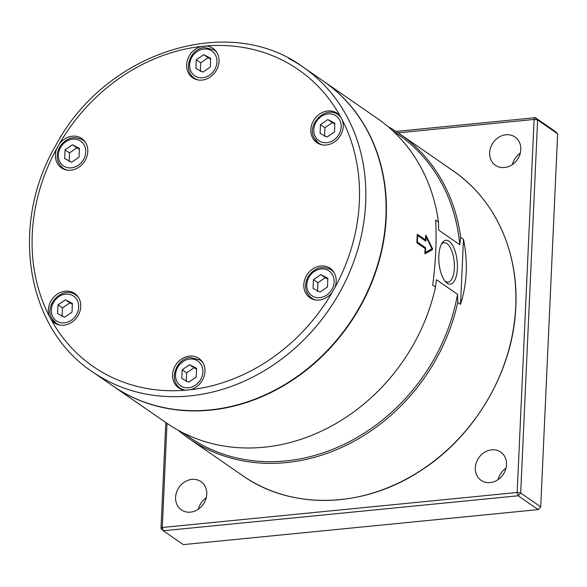 <?xml version="1.0" encoding="UTF-8"?>
<svg xmlns="http://www.w3.org/2000/svg" width="587" height="587" viewBox="0 0 587 587"><rect width="100%" height="100%" fill="white"/><g stroke="black" fill="none" stroke-linecap="round" stroke-linejoin="round"><path stroke-width="0.88" d="M72.362 304.205L69.853 302.848L62.464 307.926L62.068 316.657M210.638 59.089L208.128 57.731L200.732 62.809L200.336 71.541M327.795 279.016L325.286 277.666L317.89 282.736L317.494 291.468M178.184 430.264A185.213 159.187 -55.3 0 0 188.926 438.511A185.213 159.187 -55.3 0 0 286.236 462.6A185.213 159.187 -55.3 0 0 457.75 302.422L457.544 294.307L436.405 279.691L435.495 287.036L432.714 285.113C435.752 261.831 436.735 240.142 435.671 220.059L438.452 221.981A185.213 159.187 -55.3 0 0 377.324 118.427L323.701 81.358A185.213 159.187 -55.3 0 0 323.532 81.241L323.701 81.358A185.213 159.187 -55.3 0 1 386.231 217.161A185.213 159.187 -55.3 0 1 210.366 410.152A185.213 159.187 -55.3 0 1 113.056 386.055A185.213 159.187 -55.3 0 1 112.887 385.945L166.679 423.124A185.213 159.187 -55.3 0 0 263.989 447.221A185.213 159.187 -55.3 0 0 435.495 287.036M444.99 281.1A19.775 8.174 84.4 0 0 447.991 282.083A19.775 8.174 84.4 0 0 454.36 268.149A19.775 8.174 84.4 0 0 444.102 242.717A19.775 8.174 84.4 0 0 441.358 244.273M457.368 268.604A22.042 9.106 -95.6 0 1 445.915 282.156A22.042 9.106 -95.6 0 1 438.834 255.793A22.042 9.106 -95.6 0 1 442.062 243.055A22.042 9.106 -95.6 0 1 452.438 245.095A22.042 9.106 -95.6 0 1 457.368 268.604M491.657 449.833A17.199 14.785 124.7 0 1 500.696 452.063A17.199 14.785 124.7 0 1 505.51 469.827A17.199 14.785 124.7 0 1 490.174 482.595A17.199 14.785 124.7 0 1 481.135 480.364A17.199 14.785 124.7 0 1 476.328 462.6A17.199 14.785 124.7 0 1 491.657 449.833M191.92 479.388A17.199 14.785 124.7 0 1 200.959 481.626A17.199 14.785 124.7 0 1 205.766 499.383A17.199 14.785 124.7 0 1 190.43 512.158A17.199 14.785 124.7 0 1 181.398 509.92A17.199 14.785 124.7 0 1 176.584 492.155A17.199 14.785 124.7 0 1 191.92 479.388M505.965 134.761A17.199 14.785 124.7 0 1 515.004 136.998A17.199 14.785 124.7 0 1 519.811 154.755A17.199 14.785 124.7 0 1 504.482 167.522A17.199 14.785 124.7 0 1 495.443 165.292A17.199 14.785 124.7 0 1 490.637 147.528A17.199 14.785 124.7 0 1 505.965 134.761M49.33 316.224A17.859 15.35 124.7 0 1 55.141 295.833A17.859 15.35 124.7 0 1 74.718 293.507A17.859 15.35 124.7 0 1 78.966 298.313A17.859 15.35 124.7 0 1 74.813 319.783A17.859 15.35 124.7 0 1 54.408 322.887A17.859 15.35 124.7 0 1 51.23 319.79L49.33 316.224A180.451 155.093 124.7 0 1 56.961 148.107L59.206 144.131A17.859 15.35 124.7 0 1 81.754 138.495A17.859 15.35 124.7 0 1 85.232 160.31A17.859 15.35 124.7 0 1 61.444 167.875A17.859 15.35 124.7 0 1 56.961 148.107M185.918 390.194A17.859 15.35 124.7 0 1 178.602 387.802A17.859 15.35 124.7 0 1 173.605 369.362A17.859 15.35 124.7 0 1 189.528 356.096A17.859 15.35 124.7 0 1 198.912 358.422A17.859 15.35 124.7 0 1 204.247 375.79A17.859 15.35 124.7 0 1 190.063 389.783L185.918 390.194A180.451 155.093 124.7 0 1 51.23 319.79M332.389 292.062A17.859 15.35 124.7 0 1 309.833 297.704A17.859 15.35 124.7 0 1 306.363 275.89A17.859 15.35 124.7 0 1 330.143 268.318A17.859 15.35 124.7 0 1 334.634 288.092L332.389 292.062A180.451 155.093 124.7 0 1 190.063 389.783M92.475 371.835A185.213 159.187 -55.3 0 0 106.937 380.559A185.213 159.187 -55.3 0 0 339.161 293.368A185.213 159.187 -55.3 0 0 303.119 67.131C229.157 12.254 105.469 51.729 55.926 145.158C9.421 224.036 25.887 328.17 92.475 371.835L112.726 385.828A185.213 159.187 -55.3 0 0 127.181 394.559A185.213 159.187 -55.3 0 0 354.387 315.799A185.213 159.187 -55.3 0 0 323.364 81.131L303.119 67.131A185.213 159.187 -55.3 0 0 288.665 58.406M205.67 46.006A17.859 15.35 124.7 0 1 212.993 48.391A17.859 15.35 124.7 0 1 217.99 66.83A17.859 15.35 124.7 0 1 202.06 80.096A17.859 15.35 124.7 0 1 192.683 77.77A17.859 15.35 124.7 0 1 187.348 60.41A17.859 15.35 124.7 0 1 201.532 46.41L205.67 46.006A180.451 155.093 124.7 0 1 284.328 61.165A180.451 155.093 124.7 0 1 340.365 116.402L342.265 119.968A17.859 15.35 124.7 0 1 336.454 140.359A17.859 15.35 124.7 0 1 316.877 142.685A17.859 15.35 124.7 0 1 312.629 137.886A17.859 15.35 124.7 0 1 316.782 116.409A17.859 15.35 124.7 0 1 337.187 113.306A17.859 15.35 124.7 0 1 340.365 116.402M334.832 124.004L332.323 122.646L324.927 127.724L324.53 136.455M196.557 369.12L194.048 367.763L186.659 372.84L186.262 381.572M432.531 248.712L432.487 249.585L425.113 253.767L424.819 253.1A185.213 159.187 -55.3 0 0 425.186 248.543L417.027 242.901L416.836 242.248A185.213 159.187 -55.3 0 0 417.181 234.683L417.416 234.33L425.575 239.973A185.213 159.187 -55.3 0 0 425.626 235.453L425.957 235.255L432.531 248.712L431.944 248.771L426.067 236.634L425.619 236.678M425.032 253.775L424.819 253.1M425.575 239.973L424.907 240.039L417.276 234.345M181.809 378.498L182.205 369.766L189.601 364.688L196.594 368.343L196.197 377.074L188.809 382.152L181.809 378.498M186.659 372.84L182.205 369.766M189.601 364.688L194.048 367.763M72.443 144.762L79.436 148.416L79.04 157.147L71.651 162.225L64.658 158.563L65.054 149.832L72.443 144.762L76.89 147.836L69.501 152.913L69.105 161.645M69.501 152.913L65.054 149.832M79.406 149.193L76.89 147.836M334.473 131.958L327.076 137.035L320.084 133.381L320.48 124.649L327.869 119.572L334.869 123.226L334.473 131.958M332.323 122.646L327.869 119.572M324.927 127.724L320.48 124.649M398.155 132.845L534.119 119.44L517.176 492.478L162.283 527.478L167.009 423.359M557.65 133.814L537.626 119.968L534.119 119.44L535.344 117.686L555.368 131.525L557.65 133.814L540.708 506.86L538.198 509.611L183.305 544.611L163.281 530.765L160.999 528.483L162.283 527.478L163.281 530.765L518.174 495.773L517.176 492.478L520.684 493.014L537.626 119.968L535.344 117.686L396.005 131.422M538.198 509.611L518.174 495.773L520.684 493.014L540.708 506.86M165.813 422.53L160.999 528.483M505.987 468.191A17.199 14.785 -55.3 0 0 498.092 479.616M206.25 497.754A17.199 14.785 -55.3 0 0 198.355 509.171M520.295 153.119A17.199 14.785 -55.3 0 0 512.4 164.543M426.067 236.634A185.213 159.187 124.7 0 1 426.008 240.787L425.773 241.14L417.614 235.49A185.213 159.187 124.7 0 1 417.313 242.049L416.851 242.093M417.614 235.49L417.159 235.541M417.313 242.049L425.48 247.692L425.67 248.352A185.213 159.187 124.7 0 1 425.348 252.527L424.871 252.579M416.836 242.262L424.79 247.758L424.988 248.404L425.67 248.352M425.348 252.527L431.951 248.763M426.529 237.552L425.626 235.629M425.37 239.995L425.333 240.831M425.362 240.853L426.008 240.787L425.773 241.14M424.907 253.65L431.768 249.658L431.834 248.837M438.452 221.981L438.658 230.089L459.797 244.706L460.7 237.361A185.213 159.187 -55.3 0 0 399.571 133.807A185.213 159.187 -55.3 0 0 388.066 126.667M460.7 237.361L463.481 239.283C468.088 261.817 467.105 283.506 460.531 304.345L457.75 302.422M463.481 239.283L460.531 304.345M459.797 244.706A183.885 158.05 -55.3 0 0 398.257 134.511L392.189 130.314M183.049 432.839L189.124 437.036A183.885 158.05 -55.3 0 0 457.544 294.307M325.286 277.666L320.832 274.584L327.832 278.245L327.429 286.977L320.04 292.047L313.047 288.393L313.443 279.661L320.832 274.584M313.443 279.661L317.89 282.736M202.882 72.12L195.889 68.466L196.285 59.735L203.674 54.657L210.674 58.318L210.278 67.043L202.882 72.12M200.732 62.809L196.285 59.735M208.128 57.731L203.674 54.657M72.399 303.435L72.003 312.167L64.614 317.237L57.614 313.583L58.01 304.851L65.406 299.774L72.399 303.435M69.853 302.848L65.406 299.774M62.464 307.926L58.01 304.851M52.03 318.646A17.199 14.785 -55.3 0 0 56.117 323.268A17.199 14.785 -55.3 0 0 60.248 325.147M77.168 300.155A15.079 12.965 124.7 0 1 71.276 320.275A15.079 12.965 124.7 0 1 52.845 316.855A15.079 12.965 124.7 0 1 58.737 296.736A15.079 12.965 124.7 0 1 77.168 300.155M217.168 53.057A17.199 14.785 -55.3 0 0 213.954 49.858L204.614 47.532C190.085 48.141 182.322 70.763 194.392 78.152A17.199 14.785 -55.3 0 0 198.523 80.03M202.625 77.755A15.079 12.965 124.7 0 1 189.616 64.739A15.079 12.965 124.7 0 1 203.931 49.022A15.079 12.965 124.7 0 1 216.948 62.039A15.079 12.965 124.7 0 1 202.625 77.755M334.326 272.992A17.199 14.785 -55.3 0 0 331.105 269.785A17.199 14.785 -55.3 0 0 329.762 268.978M308.923 277.306A15.079 12.965 124.7 0 1 327.832 270.203A15.079 12.965 124.7 0 1 331.948 289.332A15.079 12.965 124.7 0 1 313.04 296.435A15.079 12.965 124.7 0 1 308.923 277.306M333.174 271.216L331.105 269.785C322.146 265.243 314.434 267.606 307.97 276.881C303.846 285.495 305.035 292.568 311.55 298.079A17.199 14.785 -55.3 0 0 312.886 298.893A17.199 14.785 -55.3 0 0 315.681 299.957M242.541 475.573C291.526 510.367 363.786 508.364 420.578 470.715C475.455 435.811 513.493 370.324 515.797 306.781C518.673 251.229 494.665 199.074 453.186 170.876A185.213 159.187 124.7 0 1 515.724 306.671A185.213 159.187 124.7 0 1 339.851 499.669A185.213 159.187 124.7 0 1 242.541 475.573L188.926 438.511M341.363 117.98A17.199 14.785 -55.3 0 0 338.149 114.773L340.218 116.204M315.314 136.654A15.079 12.965 124.7 0 1 321.206 116.534A15.079 12.965 124.7 0 1 339.638 119.953A15.079 12.965 124.7 0 1 333.746 140.073A15.079 12.965 124.7 0 1 315.314 136.654M85.937 143.162A17.199 14.785 -55.3 0 0 82.716 139.963C73.757 135.414 66.045 137.776 59.581 147.051C55.457 155.672 56.646 162.738 63.154 168.256A17.199 14.785 -55.3 0 0 64.497 169.063A17.199 14.785 -55.3 0 0 67.285 170.135M83.559 159.51A15.079 12.965 124.7 0 1 64.651 166.605A15.079 12.965 124.7 0 1 60.534 147.476A15.079 12.965 124.7 0 1 79.443 140.374A15.079 12.965 124.7 0 1 83.559 159.51M203.087 363.089A17.199 14.785 -55.3 0 0 199.873 359.89L190.54 357.564C176.005 358.173 168.242 380.794 180.312 388.183A17.199 14.785 -55.3 0 0 184.443 390.062M189.858 359.053A15.079 12.965 124.7 0 1 202.867 372.07A15.079 12.965 124.7 0 1 188.552 387.787A15.079 12.965 124.7 0 1 175.535 374.77A15.079 12.965 124.7 0 1 189.858 359.053M84.785 141.394L82.716 139.963A17.199 14.785 -55.3 0 0 81.373 139.148M314.493 138.444A17.199 14.785 -55.3 0 0 318.587 143.067A17.199 14.785 -55.3 0 0 322.718 144.945M59.206 144.131A180.451 155.093 124.7 0 1 201.532 46.41M342.265 119.968A180.451 155.093 124.7 0 1 334.634 288.092M425.48 247.692L424.79 247.758M432.487 249.585L431.768 249.658M78.893 298.174A17.199 14.785 -55.3 0 0 75.679 294.975L77.748 296.406M75.679 294.975C63.205 285.267 43.555 304.873 51.869 318.47L56.117 323.268L58.186 324.699M213.954 49.858L216.023 51.289M338.149 114.773C325.675 105.066 306.025 124.671 314.331 138.268L318.587 143.067L320.656 144.497M63.154 168.256L65.223 169.687M180.312 388.183L182.381 389.614M199.873 359.89L201.943 361.321M453.186 170.876L399.571 133.807M311.55 298.079L313.619 299.509M194.392 78.152L196.462 79.583"/></g></svg>
